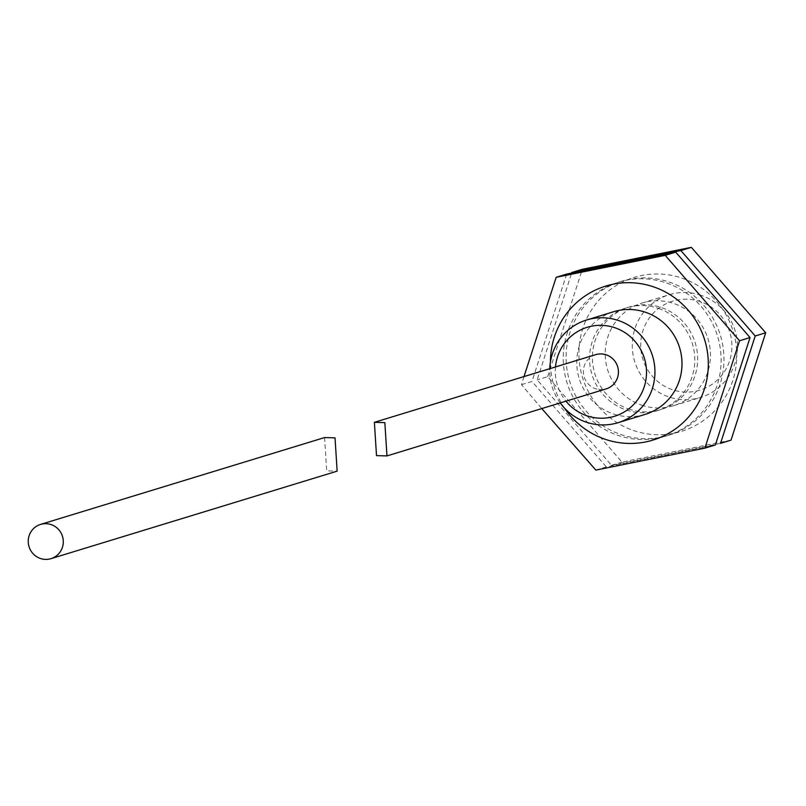 <?xml version="1.0" encoding="UTF-8"?>
<svg xmlns="http://www.w3.org/2000/svg" width="806" height="806" viewBox="0 0 806 806"><rect width="100%" height="100%" fill="white"/><g stroke="black" fill="none" stroke-linecap="round" stroke-linejoin="round"><path stroke-width="0.6" stroke-dasharray="4.03 3.02" d="M595.664 354.66A17.903 17.51 -107 0 0 595.443 388.683A17.903 17.51 -107 0 0 606.132 388.895M666.753 283.067A80.54 78.787 73 0 1 717.189 385.127A80.54 78.787 73 0 1 617.608 435.24A80.54 78.787 73 0 1 567.172 333.18A80.54 78.787 73 0 1 666.753 283.067M595.856 470.089L606.344 466.886L715.365 444.942M555.485 366.952A46.536 45.519 -107 0 0 565.953 401.176M560.21 402.94A53.7 52.521 73 0 1 549.742 368.705M672.113 389.62A46.536 45.519 73 0 1 642.966 330.651A46.536 45.519 73 0 1 700.505 301.696A46.536 45.519 73 0 1 729.652 360.665A46.536 45.519 73 0 1 672.113 389.62M701.27 295.369A53.7 52.521 -107 0 0 669.182 294.744A53.7 52.521 -107 0 0 632.267 345.069A53.7 52.521 -107 0 0 668.506 396.814A53.7 52.521 -107 0 0 700.585 397.439A53.7 52.521 -107 0 0 737.51 347.124A53.7 52.521 -107 0 0 701.27 295.369M645.072 414.415A53.7 52.521 73 0 1 612.983 413.79A53.7 52.521 73 0 1 576.753 362.045A53.7 52.521 73 0 1 613.668 311.721M658.562 308.436A53.7 52.521 73 0 1 694.802 360.181A53.7 52.521 73 0 1 657.887 410.506A53.7 52.521 73 0 1 625.799 409.871A53.7 52.521 73 0 1 589.559 358.126A53.7 52.521 73 0 1 626.484 307.801A53.7 52.521 73 0 1 658.562 308.436M628.65 409.005A53.7 52.521 -107 0 0 660.729 409.629A53.7 52.521 -107 0 0 697.653 359.305A53.7 52.521 -107 0 0 661.414 307.56A53.7 52.521 -107 0 0 629.325 306.935A53.7 52.521 -107 0 0 592.41 357.26A53.7 52.521 -107 0 0 628.65 409.005M620.459 434.363A80.54 78.787 -107 0 0 720.04 384.25A80.54 78.787 -107 0 0 669.605 282.201A80.54 78.787 -107 0 0 570.013 332.314A80.54 78.787 -107 0 0 620.459 434.363M720.534 443.36L611.512 465.304L537.169 379.878L571.847 272.499M633.264 430.444A80.54 78.787 -107 0 0 732.856 380.331A80.54 78.787 -107 0 0 682.41 278.282A80.54 78.787 -107 0 0 582.829 328.395A80.54 78.787 -107 0 0 633.264 430.444M731.022 440.147L622 462.1L547.657 376.664L537.169 379.878M641.455 405.086A53.7 52.521 -107 0 0 673.544 405.71A53.7 52.521 -107 0 0 710.459 355.396A53.7 52.521 -107 0 0 674.219 303.64A53.7 52.521 -107 0 0 642.14 303.016A53.7 52.521 -107 0 0 605.215 353.34A53.7 52.521 -107 0 0 641.455 405.086M564.663 408.299A80.54 78.787 73 0 1 550.438 361.763M523.991 376.583L521.512 384.664L541.783 408.571M521.512 384.664L532 381.46L606.344 466.886M622 462.1L611.512 465.304M547.657 376.664L582.335 269.295M566.678 274.08L532 381.46M324.566 437.567L326.692 470.865L337.14 471.147M657.887 410.506L660.729 409.629M673.544 405.71L700.585 397.439M642.14 303.016L669.182 294.744M626.484 307.801L629.325 306.935"/><path stroke-width="1.21" d="M384.845 422.616L386.961 455.914L376.513 455.632L374.387 422.324L384.845 422.616M386.961 455.914L606.132 388.895A17.903 17.51 -107 0 0 606.364 354.872A17.903 17.51 -107 0 0 595.664 354.66L374.387 422.324M541.783 408.571L595.856 470.089L704.877 448.146L715.365 444.942L750.043 337.563L675.7 252.137L566.678 274.08L556.19 277.284L523.991 376.583M565.953 401.176A46.536 45.519 -107 0 0 586.708 415.735A46.536 45.519 -107 0 0 644.246 386.779A46.536 45.519 -107 0 0 615.099 327.82A46.536 45.519 -107 0 0 555.485 366.952M549.742 368.705A53.7 52.521 73 0 1 586.627 319.992A53.7 52.521 73 0 1 618.706 320.617A53.7 52.521 73 0 1 654.946 372.372A53.7 52.521 73 0 1 618.031 422.687A53.7 52.521 73 0 1 585.942 422.062A53.7 52.521 73 0 1 560.21 402.94M586.627 319.992L613.668 311.721A53.7 52.521 73 0 1 645.757 312.345A53.7 52.521 73 0 1 681.997 364.1A53.7 52.521 73 0 1 645.072 414.415L618.031 422.687M755.212 335.981L720.534 443.36L731.022 440.147L765.7 332.777L755.212 335.981L680.869 250.555L571.847 272.499L582.335 269.295L691.357 247.341L765.7 332.777M550.438 361.763A80.54 78.787 73 0 1 653.948 286.986A80.54 78.787 73 0 1 704.384 389.046A80.54 78.787 73 0 1 604.792 439.149A80.54 78.787 73 0 1 564.663 408.299M704.877 448.146L739.555 340.767L665.212 255.341L556.19 277.284M739.555 340.767L750.043 337.563M665.212 255.341L675.7 252.137M691.357 247.341L680.869 250.555M40.3 558.447A17.903 17.51 -107 0 0 63.301 541.884A17.903 17.51 -107 0 0 40.532 524.424A17.903 17.51 -107 0 0 40.3 558.447M51 558.659L337.14 471.147L335.024 437.849L324.566 437.567L40.532 524.424"/></g></svg>
